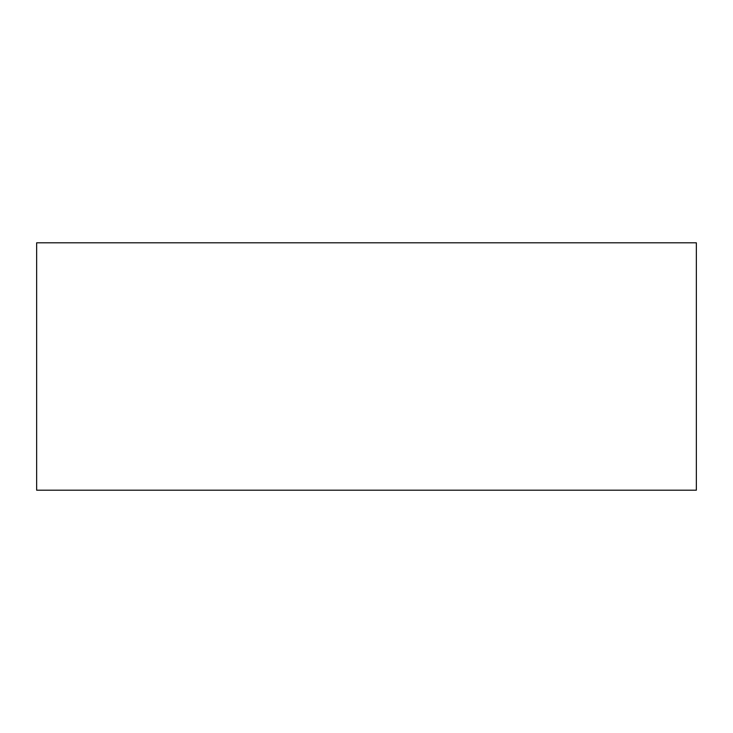 <?xml version="1.0" encoding="UTF-8"?>
<svg xmlns="http://www.w3.org/2000/svg" width="733" height="733" viewBox="0 0 733 733"><rect width="100%" height="100%" fill="white"/><g stroke="black" fill="none" stroke-linecap="round" stroke-linejoin="round"><path stroke-width="0.55" stroke-dasharray="3.67 2.75" d="M242.806 242.806L185.083 242.806M185.083 490.194L242.806 490.194M547.918 242.806L490.194 242.806M490.194 490.194L547.918 490.194M609.764 490.194L428.347 490.194L609.764 490.194M599.457 242.806L428.347 242.806L599.457 242.806M630.38 490.194L407.731 490.194L630.38 490.194M620.072 242.806L407.731 242.806L620.072 242.806M650.996 490.194L36.65 490.194L36.65 242.806L36.65 490.194L696.35 490.194L696.35 242.806L36.65 242.806L696.35 242.806L696.35 490.194L650.996 490.194M640.688 242.806L397.423 242.806L640.688 242.806M589.149 490.194L448.962 490.194L589.149 490.194M578.841 242.806L459.27 242.806L578.841 242.806M568.533 490.194L469.578 490.194L568.533 490.194M558.225 242.806L479.886 242.806L558.225 242.806M304.653 490.194L123.236 490.194L304.653 490.194M294.345 242.806L133.543 242.806L294.345 242.806M325.269 490.194L102.62 490.194L325.269 490.194M314.961 242.806L112.928 242.806L314.961 242.806M335.577 242.806L92.312 242.806L335.577 242.806M284.038 490.194L143.851 490.194L284.038 490.194M273.73 242.806L154.159 242.806L273.73 242.806M263.422 490.194L164.467 490.194L263.422 490.194M253.114 242.806L174.775 242.806L253.114 242.806"/><path stroke-width="1.1" d="M36.65 242.806L696.35 242.806L696.35 490.194L36.65 490.194L36.65 242.806"/></g></svg>
